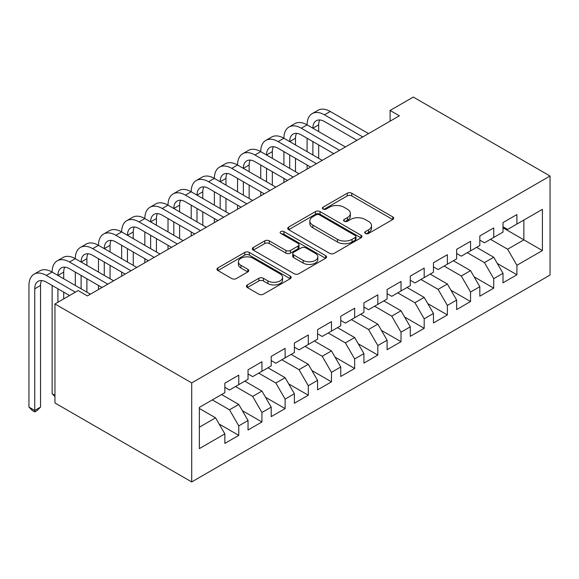 <?xml version="1.0" encoding="UTF-8"?>
<svg xmlns="http://www.w3.org/2000/svg" width="579" height="579" viewBox="0 0 579 579"><rect width="100%" height="100%" fill="white"/><g stroke="black" fill="none" stroke-linecap="round" stroke-linejoin="round"><path stroke-width="0.87" d="M365.385 233.467A2.251 1.303 0 0 0 368.57 233.467L392.743 219.513A3.221 1.86 0 0 0 393.684 218.196A3.221 1.86 0 0 0 392.743 216.886L351.786 193.241A3.221 1.86 0 0 0 347.241 193.241L323.068 207.195A2.251 1.303 0 0 0 322.402 208.114A2.251 1.303 0 0 0 323.068 209.033A2.251 1.303 0 0 0 326.252 209.033L329.379 207.231A10.299 5.942 0 0 1 343.94 207.231L347.349 209.2A10.299 5.942 0 0 1 350.367 213.405A10.299 5.942 0 0 1 347.349 217.61L344.223 219.412A2.251 1.303 0 0 0 343.564 220.331A2.251 1.303 0 0 0 344.223 221.25A2.251 1.303 0 0 0 347.407 221.25L350.534 219.448A10.299 5.942 0 0 1 365.096 219.448L368.512 221.417A10.299 5.942 0 0 1 371.523 225.622A10.299 5.942 0 0 1 368.512 229.82L365.385 231.629A2.251 1.303 0 0 0 364.719 232.548A2.251 1.303 0 0 0 365.385 233.467L365.385 231.629M247.363 284.926A3.221 1.86 0 0 0 246.415 286.236A3.221 1.86 0 0 0 247.363 287.553L258.849 294.183A3.221 1.86 0 0 0 263.402 294.183L290.245 278.687A3.221 1.86 0 0 0 291.186 277.37A3.221 1.86 0 0 0 290.245 276.06L249.296 252.415A3.221 1.86 0 0 0 244.743 252.415L217.899 267.918A3.221 1.86 0 0 0 216.951 269.228A3.221 1.86 0 0 0 217.899 270.545L231.774 278.557A3.221 1.86 0 0 0 236.326 278.557L247.812 271.92A3.221 1.86 0 0 0 248.76 270.61A3.221 1.86 0 0 0 247.812 269.293L240.929 265.32A8.605 4.972 0 0 1 238.41 261.809A8.605 4.972 0 0 1 243.723 257.214A8.605 4.972 0 0 1 253.103 258.292L280.062 273.86A8.605 4.972 0 0 1 282.588 277.37A8.605 4.972 0 0 1 277.276 281.966A8.605 4.972 0 0 1 267.896 280.887L263.402 278.289A3.221 1.86 0 0 0 258.849 278.289L247.363 284.926L247.363 287.553M54.954 303.953L191.707 382.907L191.707 481.931L54.954 402.977L54.954 303.953L78.136 290.571L87.407 295.92L399.387 115.8L390.116 110.451L390.116 121.156M390.116 110.451L413.297 97.069L550.05 176.023L191.707 382.907M329.603 253.334A3.221 1.86 0 0 0 334.155 253.334L360.999 237.831A3.221 1.86 0 0 0 361.947 236.522A3.221 1.86 0 0 0 360.999 235.212L320.049 211.567A3.221 1.86 0 0 0 315.497 211.567L288.653 227.062A3.221 1.86 0 0 0 287.712 228.379A3.221 1.86 0 0 0 288.653 229.689L329.603 253.334M281.705 233.952A2.251 1.303 0 0 1 283.992 234.271L283.992 231.593L325.622 255.636A3.221 1.86 0 0 1 326.563 256.946A3.221 1.86 0 0 1 325.622 258.263L298.778 273.758A3.221 1.86 0 0 1 294.226 273.758L253.276 250.114L253.276 247.486A3.221 1.86 0 0 0 252.335 248.804A3.221 1.86 0 0 0 253.276 250.114M253.276 247.486L264.762 240.857A3.221 1.86 0 0 1 269.315 240.857L285.925 250.446A3.221 1.86 0 0 0 290.477 250.446L298.098 246.046A3.221 1.86 0 0 0 299.039 244.729A3.221 1.86 0 0 0 298.098 243.419L280.808 233.431A2.251 1.303 0 0 1 280.142 232.512A2.251 1.303 0 0 1 281.532 231.311A2.251 1.303 0 0 1 283.992 231.593M191.707 481.931L550.05 275.047L550.05 176.023M502.999 227.808L523.857 239.851L523.857 220.049L542.4 209.345L516.902 224.059L516.902 214.563L502.999 222.589L502.999 232.092L493.728 237.441L493.728 227.945L479.817 235.971L479.817 245.474L470.546 250.823L470.546 241.327L456.643 249.354L456.643 258.856L447.372 264.205L447.372 254.709L433.461 262.736L433.461 272.239L424.19 277.587L424.19 268.091L410.287 276.118L410.287 285.621L401.015 290.969L401.015 281.474L387.105 289.5L387.105 299.003L377.834 304.351L377.834 294.856L363.923 302.882L363.923 312.385L354.652 317.733L354.652 308.238L340.749 316.264L340.749 325.767L331.478 331.116L331.478 321.613L317.567 329.646L317.567 339.149L308.296 344.498L308.296 334.995L294.393 343.029L294.393 352.531L285.121 357.88L285.121 348.377L271.211 356.411L271.211 365.914L261.94 371.262L261.94 361.759L248.036 369.793L248.036 379.296L238.765 384.644L238.765 375.141L224.855 383.175L224.855 392.678L199.357 407.392L199.357 448.609L224.855 433.895L215.583 417.835L199.357 408.463M542.4 209.345L542.4 250.562L516.902 265.276L507.631 249.223L490.478 239.315M497.318 263.474L516.902 274.779L516.902 265.276M516.902 274.779L502.999 282.813L502.999 273.31L493.728 278.658L484.457 262.605L467.304 252.697M474.143 276.856L493.728 288.161L493.728 278.658M493.728 288.161L479.817 296.195L479.817 286.692L470.546 292.04L461.275 275.988L444.122 266.079M450.961 290.238L470.546 301.543L470.546 292.04M470.546 301.543L456.643 309.577L456.643 300.074L447.372 305.423L438.1 289.37L420.947 279.462M427.787 303.62L447.372 314.925L447.372 305.423M447.372 314.925L433.461 322.959L433.461 313.456L424.19 318.805L414.919 302.752L397.766 292.844M404.605 317.002L424.19 328.307L424.19 318.805M424.19 328.307L410.287 336.334L410.287 326.838L401.015 332.187L391.744 316.127L374.591 306.226M381.423 330.385L401.015 341.69L401.015 332.187M401.015 341.69L387.105 349.716L387.105 340.22L377.834 345.569L368.562 329.509L351.41 319.608M358.249 343.767L377.834 355.072L377.834 345.569M377.834 355.072L363.923 363.098L363.923 353.603L354.652 358.951L345.381 342.891L328.228 332.99M335.067 357.149L354.652 368.454L354.652 358.951M354.652 368.454L340.749 376.48L340.749 366.985L331.478 372.333L322.206 356.273L305.053 346.372M311.893 370.531L331.478 381.836L331.478 372.333M331.478 381.836L317.567 389.862L317.567 380.367L308.296 385.715L299.025 369.655L281.872 359.754M288.711 383.913L308.296 395.218L308.296 385.715M308.296 395.218L294.393 403.245L294.393 393.749L285.121 399.097L275.85 383.037L258.697 373.137M265.537 397.295L285.121 408.6L285.121 399.097M285.121 408.6L271.211 416.627L271.211 407.131L261.94 412.48L252.668 396.42L235.515 386.519M242.355 410.677L261.94 421.982L261.94 412.48M261.94 421.982L248.036 430.009L248.036 420.513L238.765 425.862L229.494 409.802L212.341 399.901M219.173 424.06L238.765 435.365L238.765 425.862M238.765 435.365L224.855 443.391L224.855 433.895M224.855 387.322L229.494 390L238.765 384.644M199.357 427.201L215.583 417.835M248.036 373.94L252.668 376.618L261.94 371.262M229.494 409.802L238.765 404.453L221.612 394.552M248.036 420.513L238.765 404.453M271.211 360.558L275.85 363.236L285.121 357.88M252.668 396.42L261.94 391.071L244.787 381.17M271.211 407.131L261.94 391.071M294.393 347.176L299.025 349.854L308.296 344.498M275.85 383.037L285.121 377.689L267.968 367.788M294.393 393.749L285.121 377.689M317.567 333.793L322.206 336.471L331.478 331.116M299.025 369.655L308.296 364.307L291.143 354.406M317.567 380.367L308.296 364.307M340.749 320.411L345.381 323.089L354.652 317.733M322.206 356.273L331.478 350.925L314.325 341.024M340.749 366.985L331.478 350.925M363.923 307.029L368.562 309.707L377.834 304.351M345.381 342.891L354.652 337.543L337.499 327.642M363.923 353.603L354.652 337.543M387.105 293.647L391.744 296.325L401.015 290.969M368.562 329.509L377.834 324.16L360.681 314.259M387.105 340.22L377.834 324.16M410.287 280.265L414.919 282.943L424.19 277.587M391.744 316.127L401.015 310.778L383.863 300.877M410.287 326.838L401.015 310.778M433.461 266.883L438.1 269.561L447.372 264.205M414.919 302.752L424.19 297.396L407.037 287.495M433.461 313.456L424.19 297.396M456.643 253.501L461.275 256.179L470.546 250.823M438.1 289.37L447.372 284.014L430.219 274.113M456.643 300.074L447.372 284.014M479.817 240.119L484.457 242.796L493.728 237.441M461.275 275.988L470.546 270.632L453.393 260.731M479.817 286.692L470.546 270.632M502.999 226.736L507.631 229.414L516.902 224.059M484.457 262.605L493.728 257.25L476.575 247.349M502.999 273.31L493.728 257.25M507.631 249.223L523.857 239.851L542.4 250.562M366.283 233.786L368.512 232.497A10.299 5.942 0 0 0 371.523 228.292L371.523 225.622M350.367 213.405L350.367 216.083A10.299 5.942 0 0 1 347.349 220.281L345.12 221.569M392.7 219.535L351.786 195.919A3.221 1.86 0 0 0 347.241 195.919L323.965 209.352M360.963 237.86L320.049 214.237A3.221 1.86 0 0 0 315.497 214.237L288.697 229.718M355.318 237.441A2.251 1.303 0 0 0 355.976 236.522A2.251 1.303 0 0 0 355.318 235.602L319.369 214.845A2.251 1.303 0 0 0 316.185 214.845L312.884 216.756A10.299 5.942 0 0 0 309.866 220.954A10.299 5.942 0 0 0 312.884 225.159L337.456 239.344A10.299 5.942 0 0 0 352.018 239.344L355.318 237.441L355.318 240.119A2.251 1.303 0 0 0 355.976 239.199L355.976 236.522M309.866 220.954L309.866 223.632A10.299 5.942 0 0 0 312.884 227.837L312.884 225.159M355.318 240.119L352.018 242.022A10.299 5.942 0 0 1 337.456 242.022L312.884 227.837M253.32 250.142L264.762 243.535L264.762 240.857M299.039 244.729L299.039 247.407A3.221 1.86 0 0 1 298.098 248.724L290.477 253.124A3.221 1.86 0 0 1 285.925 253.124L269.315 243.535A3.221 1.86 0 0 0 264.762 243.535M283.992 234.271L325.579 258.285M303.157 260.398A8.605 4.972 0 0 0 312.537 261.469A8.605 4.972 0 0 0 317.849 256.881A8.605 4.972 0 0 0 315.331 253.37L305.828 247.884A3.221 1.86 0 0 0 301.283 247.884L293.662 252.285A3.221 1.86 0 0 0 292.713 253.595A3.221 1.86 0 0 0 293.662 254.912L303.157 260.398L303.157 263.069A8.605 4.972 0 0 0 312.537 264.147A8.605 4.972 0 0 0 317.849 259.558L317.849 256.881M292.713 253.595L292.713 256.273A3.221 1.86 0 0 0 293.662 257.59L293.662 254.912M303.157 263.069L293.662 257.59M282.588 277.37L282.588 280.048A8.605 4.972 0 0 1 277.276 284.636A8.605 4.972 0 0 1 267.896 283.565L263.402 280.967A3.221 1.86 0 0 0 258.849 280.967L247.399 287.575M238.41 261.809L238.41 264.48A8.605 4.972 0 0 0 240.929 267.997L240.929 265.32M247.769 271.949L240.929 267.997M290.202 278.709L249.296 255.093A3.221 1.86 0 0 0 244.743 255.093L217.943 270.567M69.56 295.522L46.334 282.111A16.393 9.459 -120 0 0 38.142 281.3A16.393 9.459 -120 0 0 34.747 288.805L34.747 410.446L28.95 407.102L28.95 285.461A24.586 14.193 60 0 1 34.045 274.207L39.835 270.856A24.586 14.193 60 0 1 52.132 272.079A24.586 14.193 60 0 1 57.22 260.825L63.017 257.474A24.586 14.193 60 0 1 75.306 258.697A24.586 14.193 60 0 1 80.401 247.443L86.191 244.092A24.586 14.193 60 0 1 98.488 245.315A24.586 14.193 60 0 1 103.576 234.061L109.373 230.71A24.586 14.193 60 0 1 121.662 231.933A24.586 14.193 60 0 1 126.758 220.679L132.548 217.328A24.586 14.193 60 0 1 144.844 218.551A24.586 14.193 60 0 1 149.932 207.296L155.729 203.946A24.586 14.193 60 0 1 168.019 205.169A24.586 14.193 60 0 1 173.114 193.914L178.911 190.563A24.586 14.193 60 0 1 191.2 191.787A24.586 14.193 60 0 1 196.288 180.532L202.085 177.181A24.586 14.193 60 0 1 214.375 178.404A24.586 14.193 60 0 1 219.47 167.15L225.267 163.799A24.586 14.193 60 0 1 237.556 165.022A24.586 14.193 60 0 1 242.652 153.768L248.442 150.417A24.586 14.193 60 0 1 260.738 151.64A24.586 14.193 60 0 1 265.826 140.386L271.623 137.042A24.586 14.193 60 0 1 283.913 138.258A24.586 14.193 60 0 1 289.008 127.004L294.798 123.66A24.586 14.193 60 0 1 307.094 124.876A24.586 14.193 60 0 1 312.182 113.622L317.98 110.278A24.586 14.193 60 0 1 330.269 111.494L368.562 133.597M312.182 113.622A24.586 14.193 60 0 1 324.479 114.837L362.765 136.948M356.975 140.292L324.479 121.532A16.393 9.459 -120 0 0 316.279 120.714A16.393 9.459 -120 0 0 312.884 128.22L318.682 124.876L318.682 131.563M319.709 119.962A16.393 9.459 -120 0 0 318.682 124.876M312.884 141.602L312.884 154.984M318.682 144.945L318.682 158.328M307.094 169.09L307.094 165.022M307.094 151.64L307.094 138.258M289.008 127.004A24.586 14.193 60 0 1 301.297 128.22L307.094 124.876L345.381 146.979M301.297 128.22L339.591 150.33M333.793 153.674L301.297 134.914A16.393 9.459 -120 0 0 293.104 134.096A16.393 9.459 -120 0 0 289.71 141.602L295.5 138.258L295.5 144.945M296.528 133.344A16.393 9.459 -120 0 0 295.5 138.258M289.71 154.984L289.71 168.366M295.5 158.328L295.5 171.71M283.913 182.472L283.913 178.404M283.913 165.022L283.913 151.64M265.826 140.386A24.586 14.193 60 0 1 278.123 141.602L283.913 138.258L322.206 160.361M278.123 141.602L316.409 163.705M310.612 167.056L278.123 148.289A16.393 9.459 -120 0 0 269.923 147.479A16.393 9.459 -120 0 0 266.528 154.984L272.325 151.64L272.325 158.328M273.353 146.726A16.393 9.459 -120 0 0 272.325 151.64M266.528 168.366L266.528 181.748M272.325 171.71L272.325 185.092M260.738 195.854L260.738 191.787M260.738 178.404L260.738 165.022M242.652 153.768A24.586 14.193 60 0 1 254.941 154.984L260.738 151.64L299.025 173.743M254.941 154.984L293.235 177.087M287.437 180.438L254.941 161.671A16.393 9.459 -120 0 0 246.748 160.861A16.393 9.459 -120 0 0 243.354 168.366L249.144 165.022L249.144 171.71M250.171 160.108A16.393 9.459 -120 0 0 249.144 165.022M243.354 181.748L243.354 195.13M249.144 185.092L249.144 198.474M237.556 209.236L237.556 205.169M237.556 191.787L237.556 178.404M219.47 167.15A24.586 14.193 60 0 1 231.759 168.366L237.556 165.022L275.85 187.126M231.759 168.366L270.053 190.469M264.256 193.82L231.759 175.053A16.393 9.459 -120 0 0 223.566 174.243A16.393 9.459 -120 0 0 220.172 181.748L225.969 178.404L225.969 185.092M226.997 173.49A16.393 9.459 -120 0 0 225.969 178.404M220.172 195.13L220.172 208.512M225.969 198.474L225.969 211.856M214.375 222.618L214.375 218.551M214.375 205.169L214.375 191.787M196.288 180.532A24.586 14.193 60 0 1 208.585 181.748L214.375 178.404L252.668 200.508M208.585 181.748L246.871 203.851M241.081 207.202L208.585 188.436A16.393 9.459 -120 0 0 200.392 187.625A16.393 9.459 -120 0 0 196.998 195.13L202.788 191.787L202.788 198.474M203.815 186.872A16.393 9.459 -120 0 0 202.788 191.787M196.998 208.512L196.998 221.895M202.788 211.856L202.788 225.238M191.2 236L191.2 231.933M191.2 218.551L191.2 205.169M173.114 193.914A24.586 14.193 60 0 1 185.403 195.13L191.2 191.787L229.494 213.89M185.403 195.13L223.697 217.234M217.899 220.585L185.403 201.818A16.393 9.459 -120 0 0 177.21 201.007A16.393 9.459 -120 0 0 173.816 208.512L179.613 205.169L179.613 211.856M180.634 200.254A16.393 9.459 -120 0 0 179.613 205.169M173.816 221.895L173.816 235.277M179.613 225.238L179.613 238.62M168.019 249.383L168.019 245.315M168.019 231.933L168.019 218.551M149.932 207.296A24.586 14.193 60 0 1 162.229 208.512L168.019 205.169L206.312 227.272M162.229 208.512L200.515 230.616M194.725 233.967L162.229 215.2A16.393 9.459 -120 0 0 154.028 214.389A16.393 9.459 -120 0 0 150.634 221.895L156.431 218.551L156.431 225.238M157.459 213.637A16.393 9.459 -120 0 0 156.431 218.551M150.634 235.277L150.634 248.659M156.431 238.62L156.431 252.003M144.844 262.765L144.844 258.697M144.844 245.315L144.844 231.933M126.758 220.679A24.586 14.193 60 0 1 139.047 221.895L144.844 218.551L183.13 240.654M139.047 221.895L177.34 243.998M171.543 247.349L139.047 228.582A16.393 9.459 -120 0 0 130.854 227.771A16.393 9.459 -120 0 0 127.46 235.277L133.257 231.933L133.257 238.62M134.277 227.019A16.393 9.459 -120 0 0 133.257 231.933M127.46 248.659L127.46 262.041M133.257 252.003L133.257 265.385M121.662 276.147L121.662 272.079M121.662 258.697L121.662 245.315M103.576 234.061A24.586 14.193 60 0 1 115.872 235.277L121.662 231.933L159.956 254.036M115.872 235.277L154.159 257.38M148.369 260.731L115.872 241.964A16.393 9.459 -120 0 0 107.672 241.153A16.393 9.459 -120 0 0 104.278 248.659L110.075 245.315L110.075 252.003M111.103 240.401A16.393 9.459 -120 0 0 110.075 245.315M104.278 262.041L104.278 275.423M110.075 265.385L110.075 278.767M98.488 289.529L98.488 285.461M98.488 272.079L98.488 258.697M80.401 247.443A24.586 14.193 60 0 1 92.691 248.659L98.488 245.315L136.774 267.418M92.691 248.659L130.984 270.762M125.187 274.113L92.691 255.346A16.393 9.459 -120 0 0 84.498 254.536A16.393 9.459 -120 0 0 81.103 262.041L86.893 258.697L86.893 265.385M87.921 253.783A16.393 9.459 -120 0 0 86.893 258.697M81.103 275.423L81.103 288.805M86.893 278.767L86.893 292.149M75.306 285.461L75.306 272.079M57.22 260.825A24.586 14.193 60 0 1 69.509 262.041L75.306 258.697L113.6 280.801M69.509 262.041L107.803 284.144M102.005 287.495L69.509 268.728A16.393 9.459 -120 0 0 61.316 267.918A16.393 9.459 -120 0 0 57.922 275.423L63.719 272.079L63.719 278.767M64.747 267.165A16.393 9.459 -120 0 0 63.719 272.079M57.922 288.805L57.922 302.238M63.719 292.149L63.719 298.894M54.954 395.356L52.132 393.72L52.132 285.461M52.132 393.72L54.954 396.55M34.045 274.207A24.586 14.193 60 0 1 46.334 275.423L52.132 272.079L90.418 294.183M46.334 275.423L75.35 292.178M41.565 280.547A16.393 9.459 -120 0 0 40.537 285.461L40.537 407.102L34.747 410.446L34.747 411.922L32.424 410.583L28.95 407.102M40.537 407.102L37.063 410.583L34.747 411.922M368.512 232.497L368.512 229.82M344.223 221.25L344.223 219.412M347.349 220.281L347.349 217.61M323.068 209.033L323.068 207.195M347.241 195.919L347.241 193.241M351.786 195.919L351.786 193.241M392.743 219.513L392.743 216.886M288.653 229.689L288.653 227.062M315.497 214.237L315.497 211.567M320.049 214.237L320.049 211.567M360.999 237.831L360.999 235.212M337.456 242.022L337.456 239.344M352.018 242.022L352.018 239.344M269.315 243.535L269.315 240.857M285.925 253.124L285.925 250.446M290.477 253.124L290.477 250.446M298.098 248.724L298.098 246.046M325.622 258.263L325.622 255.636M258.849 280.967L258.849 278.289M263.402 280.967L263.402 278.289M267.896 283.565L267.896 280.887M247.812 271.92L247.812 269.293M217.899 270.545L217.899 267.918M244.743 255.093L244.743 252.415M249.296 255.093L249.296 252.415M290.245 278.687L290.245 276.06M330.269 111.494L324.479 114.837M40.537 285.461L34.747 288.805"/></g></svg>
